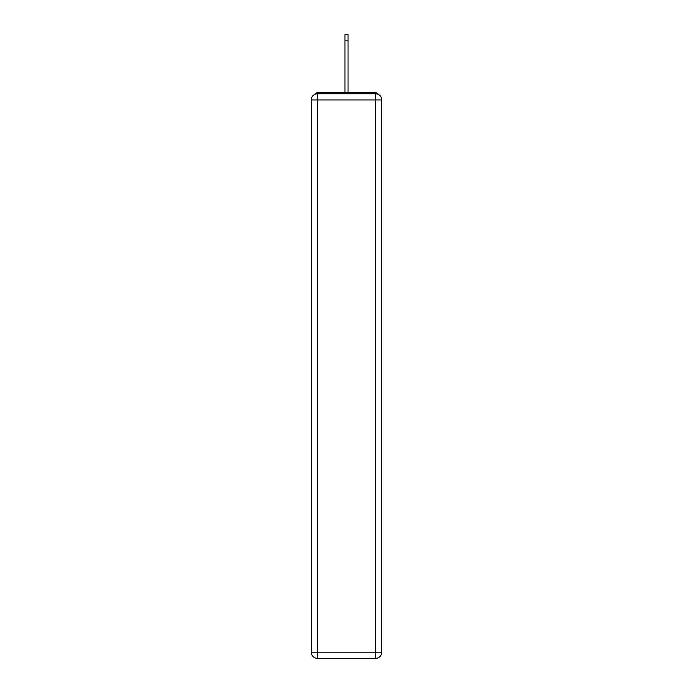 <?xml version="1.0" encoding="UTF-8"?>
<svg xmlns="http://www.w3.org/2000/svg" width="693" height="693" viewBox="0 0 693 693"><rect width="100%" height="100%" fill="white"/><g stroke="black" fill="none" stroke-linecap="round" stroke-linejoin="round"><path stroke-width="1.04" d="M381.713 99.939A6.159 6.159 0 0 0 375.554 93.78A6.159 6.159 0 0 1 381.713 99.939L381.713 652.191L375.554 652.191L375.554 658.35L317.446 658.35A6.159 6.159 0 0 1 311.287 652.191L311.287 99.939A6.159 6.159 0 0 1 317.446 93.78L375.554 93.78L375.554 99.939L317.446 99.939L317.446 652.191L375.554 652.191L375.554 99.939L381.713 99.939L381.652 99.116M311.287 99.939L317.446 99.939L317.446 93.78A6.159 6.159 0 0 0 311.287 99.939L311.348 99.116M378.283 94.421A3.075 3.075 0 0 0 375.554 92.749L317.446 92.749A3.075 3.075 0 0 0 314.717 94.421M375.554 92.749L362.517 92.749M330.483 92.749L317.446 92.749M375.554 658.35A6.159 6.159 0 0 0 381.713 652.191A6.159 6.159 0 0 1 375.554 658.35M344.958 40.809L344.958 34.65L348.042 34.65L348.042 40.809L344.958 40.809L344.958 92.749M348.042 40.809L348.042 92.749M317.446 658.35L317.446 652.191L311.287 652.191A6.159 6.159 0 0 0 317.446 658.35"/></g></svg>
